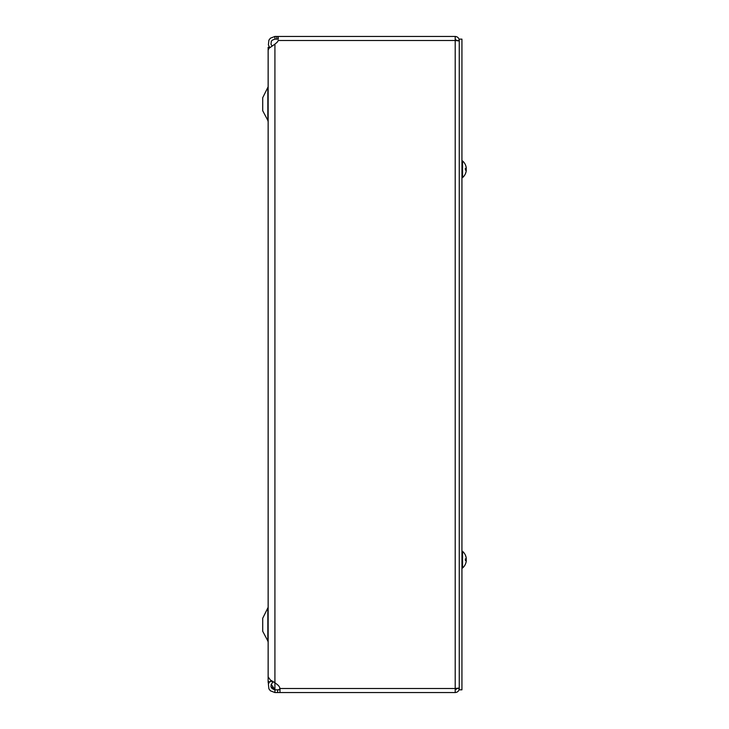 <?xml version="1.0" encoding="UTF-8"?>
<svg xmlns="http://www.w3.org/2000/svg" width="729" height="729" viewBox="0 0 729 729"><rect width="100%" height="100%" fill="white"/><g stroke="black" fill="none" stroke-linecap="round" stroke-linejoin="round"><path stroke-width="1.09" d="M269.985 47.294L268.135 47.294L268.135 681.706L270.851 681.706L270.851 680.357M267.825 608.597L267.825 640.946L262.713 631.278L262.713 618.265L268.135 607.33M267.825 88.054L267.825 120.403L262.713 110.735L262.713 97.722L268.135 86.787M271.133 684.312L274.915 689.534A4.256 4.256 0 0 1 275.216 689.862M268.163 676.913L270.395 680.039L274.915 682.699L274.915 689.534L270.988 686.818M268.427 683.911L268.327 681.706M274.915 39.138L274.915 36.45L278.15 36.45L278.15 39.138L274.915 39.138L272.199 40.186L271.297 41.362L270.988 44.25L272.017 45.845M459.252 40.97L455.206 40.496L278.15 40.496A4.775 4.775 0 0 1 276.674 42.665L274.915 44.132L274.915 682.699L277.658 684.859A6.543 6.543 0 0 1 279.982 688.504L279.982 692.55L455.206 692.55L455.206 36.45L278.15 36.45L278.305 39.211M269.548 47.294L268.39 44.952L268.901 40.141L270.404 38.19L274.915 36.45M273.366 681.861L272.701 682.39C269.803 685.962 270.541 688.449 274.915 689.862L280.1 689.789M271.753 680.932L272.701 682.39M455.206 689.862L456.564 688.504L459.252 688.504C459.015 690.955 457.666 692.304 455.206 692.55L274.915 692.55L274.915 689.862M274.915 692.55L270.404 690.81L268.901 688.859L268.39 684.048L269.548 681.706M452.773 692.55L279.982 692.55L279.982 689.862M274.915 44.132L268.901 48.378L268.163 50.201L268.163 677.004M278.15 40.496A4.775 4.775 0 0 1 276.674 42.665M278.15 36.45L455.206 36.45C457.666 36.696 459.015 38.045 459.252 40.496L456.564 40.596M459.252 688.03L455.206 688.504L279.89 688.504L278.706 689.862M456.509 688.404L455.206 689.379L456.281 689.333M455.206 39.138L456.564 40.496M461.94 689.816L461.94 39.138L459.252 39.138L459.252 689.816L461.94 689.816M466.25 167.67A11.017 9.696 169.4 0 1 466.25 167.688L466.25 167.907A11.017 10.971 72.2 0 0 465.457 164.954L465.421 164.882A11.017 10.971 72.2 0 1 466.25 167.898L466.25 168.481L465.257 168.499L465.421 170.076L466.25 170.067L466.25 170.65L465.457 169.994L466.25 170.067L466.25 167.688A11.017 11.017 0 0 0 462.56 160.945L461.94 160.945L462.56 160.945L462.56 177.603L461.94 177.603M465.931 168.508A11.017 5.149 5.7 0 1 466.25 169.283A11.017 5.149 174.3 0 0 466.25 169.265L466.25 169.265M465.904 172.345A11.017 9.696 10.6 0 0 466.25 170.878L466.25 170.65A11.017 10.971 107.8 0 1 465.421 173.666L465.421 173.739A11.017 11.017 0 0 0 466.25 170.878L466.25 170.641A11.017 10.971 107.8 0 1 465.457 173.593L465.421 173.739A11.017 11.017 0 0 1 462.56 177.603L462.56 177.603M466.25 168.481L466.25 167.898L465.457 168.554L466.25 168.481M465.931 558.915A11.017 5.149 5.7 0 1 466.25 559.69L466.25 558.095A11.017 9.696 169.4 0 1 466.25 558.095L466.25 558.314A11.017 10.971 72.2 0 0 465.457 555.361L465.421 555.288A11.017 10.971 72.2 0 1 466.25 558.305L466.25 558.888L465.257 558.906L465.421 560.483L466.25 560.473L466.25 561.057L465.457 560.401L466.25 561.057L466.25 560.473M466.25 559.672L466.25 559.672A11.017 5.149 174.3 0 0 466.25 559.672L466.25 560.492M465.904 562.752A11.017 9.696 10.6 0 0 466.25 561.284L466.25 561.048A11.017 10.971 107.8 0 1 465.421 564.073L465.421 564.146A11.017 11.017 0 0 0 466.25 561.284L466.25 561.048A11.017 10.971 107.8 0 1 465.457 564L465.421 564.146A11.017 11.017 0 0 1 462.56 568.009L462.56 551.352L461.94 551.352L462.56 551.352A11.017 11.017 0 0 1 466.25 558.077M466.25 558.305L466.25 558.888L466.25 558.305M462.56 568.009L461.94 568.009M276.674 36.45L276.674 39.138M277.658 692.55L277.658 689.862M466.25 558.888L465.457 558.961L466.25 558.888M267.825 640.946L268.135 642.213M267.825 120.403L268.135 121.67M268.163 682.681L268.163 681.706M465.457 168.481L465.457 170.067L465.457 168.481M465.421 164.809A11.017 11.017 0 0 0 462.56 160.945M465.457 558.888L465.457 560.473L465.457 558.888M465.421 555.216A11.017 11.017 0 0 0 462.56 551.352"/></g></svg>
